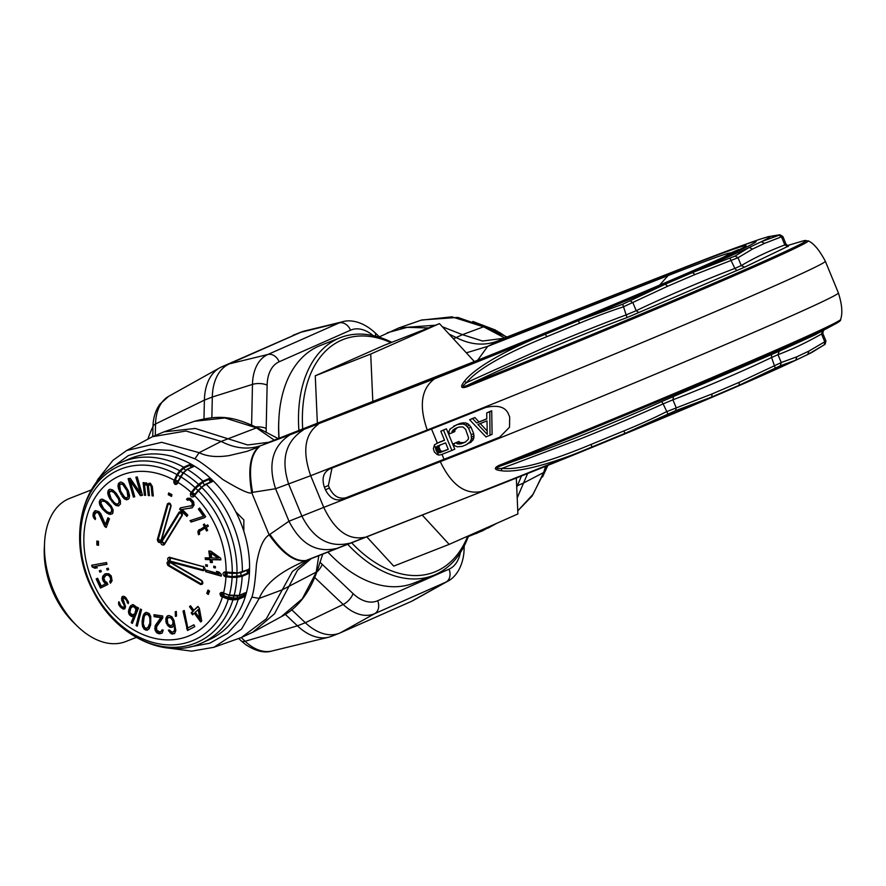 <?xml version="1.0" encoding="UTF-8"?>
<svg xmlns="http://www.w3.org/2000/svg" width="886" height="886" viewBox="0 0 886 886"><rect width="100%" height="100%" fill="white"/><g stroke="black" fill="none" stroke-linecap="round" stroke-linejoin="round"><path stroke-width="1.33" d="M373.194 335.606A38.674 24.431 68.6 0 0 350.535 330.19A10.986 8.506 -113.9 0 0 339.272 322.881L300.764 332.283L221.467 366.97A54.91 34.698 -111.4 0 0 219.639 367.889A54.91 34.698 -111.4 0 0 204.389 400.118L203.99 418.724M292.845 335.384A54.91 34.698 -111.4 0 1 293.709 335.03L301.628 331.918A54.91 34.698 -111.4 0 1 304.474 331.021L342.616 321.74A49.594 31.342 68.6 0 0 339.272 322.881L267.904 354.466A49.594 31.342 68.6 0 0 252.477 384.402L251.602 424.915M319.99 562.101A38.674 24.431 68.6 0 0 322.194 564.349L353.06 593.609A38.674 24.431 68.6 0 0 377.657 600.752A10.986 8.506 66.1 0 1 374.723 613.633L340.268 632.859A54.91 34.698 -111.4 0 1 339.404 633.213L331.475 636.325A54.91 34.698 -111.4 0 1 328.64 637.222A54.91 34.698 -111.4 0 1 297.419 625.826L245.123 641.287L241.236 637.588M285.27 614.308L297.419 625.826L305.338 622.714A54.91 34.698 -111.4 0 0 339.404 633.213M350.535 330.19L279.156 361.776A38.674 24.431 68.6 0 0 267.129 385.122A10.986 4.696 -178.8 0 0 252.477 384.402L212.308 397.017A54.91 34.698 -111.4 0 1 229.396 363.858L221.467 366.97M301.628 331.918A54.91 34.698 -111.4 0 0 300.764 332.283L229.396 363.858L267.904 354.466A10.986 8.506 -113.9 0 1 279.156 361.776M377.657 600.752L449.025 569.166A10.986 8.506 66.1 0 1 446.09 582.047A49.594 31.342 68.6 0 0 447.74 581.216L413.463 600.354A54.91 34.698 -111.4 0 1 411.636 601.273L340.268 632.859M291.627 609.723L305.338 622.714L343.181 604.473A49.594 31.342 68.6 0 0 374.723 613.633L446.09 582.047L411.636 601.273M155.305 435.447L155.548 423.962L204.389 400.118L212.308 397.017L211.865 417.649M110.562 468.639L128.348 455.581L149.402 449.368L172.15 450.465L194.92 458.804C199.76 461.263 209.041 468.162 222.774 479.481C240.848 490.301 250.483 494.632 251.668 492.494L275.59 488.729L288.98 521.223L269.145 534.889C263.33 538.422 259.1 548.268 256.431 564.426C255.301 580.795 253.795 591.682 251.923 597.098L242.155 617.387L227.791 633.102L209.772 643.214L189.283 647.035M243.805 531.201L243.838 519.938L235.798 511.831M305.116 560.838C289.988 567.793 267.738 578.126 259.188 598.404L241.568 629.082L213.925 647.278L241.457 637.488L266.298 618.849L292.314 571.614L307.841 559.963L489.836 488.518L305.116 560.838C294.418 562.045 282.424 553.396 269.145 534.889L251.668 492.494C247.781 469.846 250.073 454.717 258.546 447.087L259.388 446.743C250.627 454.44 248.357 469.68 252.61 492.45M274.283 440.109L256.453 427.883L257.693 427.883C234.513 417.129 221.035 414.05 194.444 421.293L224.966 417.959L256.453 427.883L221.157 441.427L185.96 431.006L152.425 436.72L126.687 450.498L161.695 442.313L199.14 452.691C206.892 456.5 216.882 457.464 229.109 455.603L246.928 451.362L258.546 447.087M194.92 458.804L199.14 452.691L221.157 441.427C235.466 448.792 249.232 450.01 262.444 445.071L289.966 434.816C272.489 446.256 267.694 464.231 275.59 488.729L310.687 475.716L323.744 507.39L288.98 521.223C300.631 544.126 316.568 553.185 336.78 548.401M152.425 436.72L164.01 431.847L195.241 428.447L247.681 444.971L268.79 442.269L262.444 445.071L442.767 374.324L434.594 378.787A223.305 4.674 -22.4 0 0 545.521 334.177C508.021 348.962 474.763 367.546 464.441 381.323C460 386.916 460.775 388.766 466.767 386.872A256.896 5.382 -22.4 0 0 808.22 240.848C813.691 243.251 819.395 250.051 825.331 261.248M723.33 257.228A180.412 3.777 -22.4 0 0 725.313 256.242C741.46 248.501 743.199 247.449 730.551 253.086L724.039 256.862M723.12 257.317L737.174 250.472M727.927 254.98L730.551 253.086A180.412 3.777 -22.4 0 0 668.055 275.624L659.594 285.126M504.666 337.931L483.579 326.812L507.058 336.99M449.124 334.122L456.068 337.477C470.377 344.842 484.144 346.049 497.356 341.121L677.679 270.374L668.055 275.624L487.721 346.371L503.702 338.308L482.593 341.021L462.426 334.664L483.579 326.812L451.893 316.823L421.215 320.156L398.921 327.886L435.38 325.228M516.671 486.026L523.571 483.014L517.202 497.954M493.413 524.789L482.715 530.725L468.284 536.584M379.374 336.846L398.921 327.886M442.324 326.746L462.426 334.664L453.444 338.817M521.466 475.992L516.726 487.289M487.056 527.602L476.369 533.538M387.337 332.759L407.206 327.355L428.459 327.942M545.599 466.313L543.639 472.526L544.469 471.64L532.076 496.082L517.767 510.845L533.184 494.155L543.639 472.526L523.571 483.014L527.624 473.534M318.816 555.622L316.103 572.622L302.303 598.77L281.084 616.789C296.987 608.804 308.937 593.775 316.933 571.736L282.313 589.788L259.188 598.404L251.923 597.098M241.457 637.488L252.853 632.194L274.505 613.777L297.497 570.219L311.307 558.568M309.513 559.265L305.98 560.495C295.005 561.857 282.966 553.108 269.842 534.258M677.679 270.374A197.667 4.142 157.6 0 1 731.548 253.429A197.667 4.142 157.6 0 1 449.124 371.522L268.79 442.269M477.643 360.225L487.721 346.371L466.346 352.838M503.702 338.308L684.036 267.561A208.642 4.375 157.6 0 1 739.555 246.452A208.642 4.375 157.6 0 1 681.301 276.111A208.642 4.375 157.6 0 1 442.767 374.324M758.992 239.552L767.896 236.784L779.004 235.244L761.273 241.734L749.202 247.449L735.07 256.076L692.564 272.523L665.231 284.229L622.692 304.23L578.503 320.599L545.521 334.177L546.629 336.746C503.868 354.156 477.2 369.429 466.623 382.564C461.739 386.484 461.905 387.437 467.121 385.443L466.767 386.872M825.542 341.331L808.918 351.089L807.777 354.489L795.683 360.225L780.289 365.774L739.046 385.288L711.713 397.006L675.675 410.672L624.984 433.376L592.003 446.954C554.902 462.913 518.321 473.202 501.288 470.721C494.2 469.89 493.48 468.096 499.117 465.36L500.346 466.047C555.245 446.655 609.014 425.18 661.654 401.602L779.259 351.21L814.821 334.952L834.933 324.132A254.935 5.338 -22.4 0 0 835.011 324.088A254.935 5.338 -22.4 0 0 836.871 323.047M489.836 488.518A208.642 4.375 -22.4 0 0 787.964 363.869L799.56 358.42M824.633 344.632L807.81 354.478M824.213 344.942L824.788 341.885L821.543 334.011L822.297 333.457M808.918 351.089L796.913 356.77L781.242 362.54L739.278 382.287L712.089 393.938L666.372 411.757C654.289 417.893 640.102 424.294 623.833 430.939L591.028 444.451C548.489 462.204 518.808 470.167 501.985 468.351C495.761 469.015 495.219 468.251 500.346 466.047A254.935 5.338 -22.4 0 0 834.933 324.132M780.289 365.774L781.242 362.54L777.997 354.666C792.04 349.405 806.559 342.517 821.543 334.011L822.507 330.688M775.217 368.022L771.595 357.501L777.997 354.666L779.259 351.21M675.675 410.672L676.162 407.66L672.917 399.785C701.468 388.965 742.878 371.223 771.595 357.501L771.518 354.633M667.911 413.939L663.127 403.894L672.917 399.785L673.515 396.629M501.288 470.721L501.985 468.351L581.006 438.625C611.34 426.476 638.717 414.903 663.127 403.894L661.654 401.602M499.505 437.363L509.494 427.24L509.705 417.029L508.664 414.493C505.762 407.017 498.098 404.68 485.661 407.482A264.925 5.549 157.6 0 1 427.495 430.596L329.681 468.971C323.324 472.426 321.563 478.529 324.398 487.256L325.45 489.792L329.415 488.042C333.568 496.26 339.161 499.471 346.204 497.666L444.008 459.291A258.059 5.405 -22.4 0 0 500.59 436.809M499.394 437.418L500.512 436.853M325.45 489.792C329.592 498.01 335.196 501.221 342.24 499.427L440.043 461.052A264.925 5.549 -22.4 0 0 498.209 437.939M487.189 430.995L480.278 423.574M444.484 440.165A258.059 5.405 157.6 0 1 439.644 442.059L434.517 444.739L433.376 448.704L434.284 451.849L436.864 454.352L438.791 455.105L441.15 454.673A263.552 5.515 -22.4 0 0 451.893 450.453L443.521 430.153A263.552 5.515 157.6 0 1 440.796 431.227L444.539 440.298A263.552 5.515 157.6 0 1 436.521 443.443M451.893 450.453L454.784 449.158L446.422 428.846A258.059 5.405 157.6 0 1 443.753 429.909L440.796 431.227M486.802 418.812A258.059 5.405 157.6 0 1 478.983 421.935L474.907 417.539A258.059 5.405 157.6 0 1 471.994 418.69L469.646 419.776L485.96 436.898A263.552 5.515 -22.4 0 0 489.991 435.281L489.781 411.713A263.552 5.515 157.6 0 1 486.713 412.942L486.802 418.945A263.552 5.515 157.6 0 1 476.734 422.976L472.603 418.591A263.552 5.515 157.6 0 1 469.646 419.776M489.991 435.281L492.095 434.306L491.719 410.794A258.059 5.405 157.6 0 1 488.707 412.001L486.713 412.942M466.368 444.717L472.67 440.552L473.855 438.072L473.678 433.619L471.009 427.141L467.974 423.818L465.371 422.844L460.598 423.231A258.059 5.405 157.6 0 1 456.412 424.892L450.044 429.079L448.903 431.537L449.335 433.885A263.552 5.515 -22.4 0 0 452.115 432.778L452.048 431.294L454.795 428.702A263.552 5.515 -22.4 0 0 459.07 427.008L462.957 426.963L465.659 429.411L468.561 437.806L468.129 439.489L465.305 442.125A263.552 5.515 157.6 0 1 461.03 443.82L457.209 443.82L456.212 442.712A263.552 5.515 157.6 0 1 453.422 443.82L454.773 445.791L457.342 446.788L462.093 446.411A263.552 5.515 -22.4 0 0 466.368 444.717L470.156 441.693L471.385 439.201L471.241 434.727L468.572 428.248L465.504 424.948L462.857 423.984L457.996 424.416A263.552 5.515 157.6 0 1 453.732 426.111M465.803 441.782A258.059 5.405 157.6 0 1 463.721 442.601L459.967 442.579L458.97 441.472A258.059 5.405 157.6 0 1 456.246 442.546L453.422 443.82M452.115 432.778L454.883 431.537L454.806 430.053L457.486 427.484M448.216 449.235A258.059 5.405 157.6 0 1 442.956 451.306L440.575 450.963L437.163 452.225L435.558 448.338L437.152 446.212A263.552 5.515 -22.4 0 0 445.603 442.889L448.272 449.368A263.552 5.515 157.6 0 1 439.821 452.691L437.407 452.369L438.492 455.016M434.361 444.993L435.635 448.072L438.803 446.666L440.575 450.963L438.736 446.943L440.287 444.827M474.907 417.539L472.603 418.591M478.983 421.935L476.734 422.976M491.719 410.794L489.781 411.713M477.942 424.505A263.552 5.515 -22.4 0 0 487.012 420.883L487.256 434.361L477.942 424.505M460.598 423.231L457.996 424.416M463.123 422.733L460.576 423.896M465.371 422.844L462.857 423.984M467.974 423.818L465.504 424.948M469.646 425.169L467.199 426.288M471.009 427.141L468.572 428.248M473.678 433.619L471.241 434.727M474.088 435.967L471.64 437.086M473.855 438.072L471.385 439.201M472.67 440.552L470.156 441.693M471.13 442.169L468.583 443.332M458.97 441.472L456.212 442.712M459.967 442.579L457.209 443.82M461.695 442.9L458.97 444.13M463.721 442.601L461.03 443.82M455.825 428.647L453.089 429.876M454.806 430.053L452.048 431.294M438.736 446.943L435.558 448.338M439.179 445.758L436.023 447.153M442.956 451.306L439.821 452.691M441.494 451.373L438.337 452.768M440.331 450.83L437.163 452.225M439.467 449.656L436.289 451.063M332.006 468.063L328.374 485.506L329.415 488.042M446.422 428.846L443.521 430.153M768.206 236.695L779.591 234.801M788.562 246.02L744.617 267.173L627.022 317.565C572.976 337.843 519.672 360.469 467.121 385.443A254.935 5.338 -22.4 0 0 715.301 282.568A254.935 5.338 -22.4 0 0 800.988 241.524A254.935 5.338 -22.4 0 0 800.889 241.557L787.189 245.621M785.572 244.37L784.83 244.924C768.838 250.971 754.318 257.859 741.272 265.59L734.882 268.414C705.156 279.677 663.758 297.419 636.203 310.698L626.413 314.807C601.273 324.165 573.674 335.207 543.627 347.932L466.623 382.564L464.441 381.323M782.327 236.496L764.518 243.373L752.524 249.066L738.027 257.715L694.879 274.582L667.69 286.222L623.168 306.933C610.255 311.075 595.68 316.512 579.444 323.235L546.629 336.746M627.022 317.565L622.692 304.23M638.872 312.592L636.203 310.698L632.958 302.824L630.467 300.974M736.875 270.595L734.882 268.414L729.998 258.324M744.617 267.173L741.272 265.59L738.027 257.715L735.07 256.076M787.875 246.651L784.83 244.924L781.585 237.06L779.004 235.244M788.507 246.042L786.115 244.348L782.903 236.562L779.968 234.779M438.935 448.36L435.757 449.767M544.469 471.64L546.396 465.992M725.18 256.298L724.183 256.796M244.359 596.732L244.148 595.935L237.946 598.681L238.157 599.479L232.907 599.877L228.278 599.202L221.09 596.444C219.396 593.797 219.772 592.446 222.231 592.391L229.241 595.481L234.059 595.813A96.419 74.701 -113.9 0 0 236.861 577.295L232.099 577.428A93.008 72.065 66.1 0 1 229.43 595.137L239.309 595.414L245.511 592.668A98.833 76.573 66.1 0 1 244.359 596.732L238.157 599.479A98.833 76.573 66.1 0 1 201.698 643.026L208.93 639.825A98.833 76.573 66.1 0 0 240.25 521.466A98.833 76.573 -113.9 0 0 128.946 459.07L121.714 462.27A98.833 76.573 66.1 0 1 183.646 467.21L189.848 464.463A98.833 76.573 66.1 0 1 193.558 466.623L187.356 469.37A98.833 76.573 66.1 0 1 202.983 481.187L209.185 478.44A98.833 76.573 66.1 0 1 212.474 481.585L206.272 484.332A98.833 76.573 66.1 0 1 233.018 524.667A98.833 76.573 66.1 0 1 242.343 571.847L236.927 573.275L242.055 572.334L248.257 569.598L242.177 572.256M189.848 464.463L190.257 465.183A1.783 1.384 66.1 0 0 191.675 467.21M192.915 466.734L193.558 466.623M183.402 472.914L187.356 469.37L183.014 472.803L177.554 481.906L180.611 476.701A93.008 72.065 66.1 0 1 195.108 487.677L198.564 484.387A96.419 74.701 -113.9 0 0 183.402 472.914L177.189 483.247C176.026 484.066 175.129 483.557 174.52 481.696L177.554 475.04L180.345 471.252L184.044 467.93L190.257 465.183M229.02 595.447L228.278 599.202A93.008 72.065 66.1 0 1 133.354 634.055A93.008 72.065 66.1 0 1 83.672 513.515A93.008 72.065 66.1 0 1 176.901 474.542L179.692 470.765A96.419 74.701 -113.9 0 0 82.985 511.089A96.419 74.701 -113.9 0 0 134.506 636.093A96.419 74.701 -113.9 0 0 232.907 599.877L233.018 599.058L228.389 598.382L221.533 595.746C220.636 594.019 220.913 593.044 222.353 592.823L223.482 593.476M223.516 593.133L229.43 595.137L223.516 593.133A87.182 67.546 -113.9 0 0 225.963 576.775L224.645 576.421C222.497 574.272 222.552 572.777 224.789 571.957L237.005 572.81A96.419 74.701 -113.9 0 0 201.853 487.521L198.398 490.811A93.008 72.065 66.1 0 1 232.254 572.943L236.927 573.275L248.257 569.598M205.785 484.144L211.887 481.43L205.685 484.177L201.454 487.222L206.272 484.332L201.454 487.222L197.999 490.512L193.768 496.692C191.442 497.489 190.357 496.448 190.49 493.557L191.199 492.394A87.182 67.546 -113.9 0 0 177.809 482.294L177.421 483.667C175.472 485.207 174.243 484.498 173.722 481.519L176.901 474.542L180.124 476.701M203.392 566.254C205.552 568.303 205.497 569.798 203.248 570.728L169.603 561.779L201.775 580.485C203.503 583.032 203.127 584.383 200.635 584.538L168.096 565.622C166.579 563.308 166.756 561.89 168.65 561.381C167.155 559.31 167.388 557.925 169.37 557.205L203.658 566.752L203.559 569.986L169.536 560.927L169.636 557.693L203.57 566.73M167.399 503.924C169.259 502.318 170.489 503.038 171.098 506.072L161.163 541.313L179.094 512.119C181.331 511.233 182.427 512.274 182.372 515.242L164.242 544.757C162.216 545.51 161.053 544.668 160.765 542.232C158.937 543.074 157.808 542.177 157.354 539.552L167.399 503.924L168.872 503.547L170.876 505.651C170.466 503.658 169.569 503.137 168.196 504.09L158.151 539.718A1.783 0.82 -164.2 0 1 160.92 540.881M180.556 507.789L179.625 509.195L186.857 516.438L187.788 515.032L182.162 509.395L192.229 507.8L194.089 504.987L193.591 501.686L190.18 498.264L187.455 498.342L186.514 499.272L187.522 500.269L189.449 499.87L192.262 502.694L191.963 505.662L180.556 507.789M204.478 517.712L205.674 516.627L199.605 508.021L198.409 509.107L203.47 516.283L190.047 520.625L191.055 522.064L204.478 517.712M210.436 562.51L212.407 562.544L211.998 559.686L220.869 559.874L220.625 558.147L210.757 551.092L208.786 551.048L209.783 557.925L205.175 557.826L205.419 559.542L210.026 559.642L210.436 562.51L212.352 562.178M205.751 566.076L207.413 566.398L207.39 564.991L205.718 564.67L205.751 566.076L206.527 564.825M191.154 612.89L192.583 614.84L194.278 613.212L200.701 621.983L201.72 620.997L199.35 608.317L197.932 606.367L193.868 610.277L190.534 605.736L189.515 606.711L192.849 611.262L191.154 612.89L191.952 612.536L193.192 614.242M193.89 624.774L187.81 628.008L184.233 610.476L183.014 611.13L187.5 630.489L194.798 626.601L193.89 624.774M175.229 611.772L175.417 616.401L176.513 616.058L176.325 611.429L175.229 611.772M174.088 625.084L174.62 629.459L173.911 631.563L171.906 632.172L169.503 630.012L168.34 630.134L171.341 633.855L174.597 633.501L175.827 630.544L173.933 620.255L171.95 616.833L169.259 615.515L167.022 616.158L165.804 619.115L166.247 623.102L169.569 627.177L171.984 627.321L174.885 624.73L175.229 630.345L173.302 632.028M156.778 630.289L156.578 626.756L162.78 617.93L162.67 615.969L153.987 614.707L154.098 616.667L160.853 617.653L155.316 625.405L155.116 630.433L157.176 633.069L159.613 633.811L162.193 633.025L163.223 630.057L162.027 629.88L160.931 631.674L159.746 631.884L156.778 630.289M150.698 624.652L150.742 616.434L149.114 613.444L146.245 612.326L144.041 613.821L142.989 616.158L142.081 621.285L142.469 626.147L144.097 629.138L146.965 630.256L149.169 628.761L150.698 624.652M140.409 609.014L136.09 625.594L137.252 626.236L141.572 609.657L140.409 609.014M106.996 582.578L104.847 580.995L103.883 578.17L105.977 575.169L108.059 575.147L109.798 576.609L110.772 579.433L109.687 581.604L110.44 583.209L112.09 580.762L111.226 575.911L108.823 573.785L105.633 573.696L103.319 575.479L102.554 576.841L102.676 580.075L105.822 583.808L101.27 586.023L97.615 578.248L96.197 578.946L100.472 588.06L107.882 584.461L106.996 582.578M109.465 518.819L107.915 517.745L105.39 524.501L100.827 513.78L98.933 511.565L95.389 510.635L93.196 513.371L93.141 516.66L95.167 519.573L95.61 518.365L94.514 516.095L95.012 513.714L96.663 512.429L98.39 513.005L104.67 526.428L106.22 527.491L109.465 518.819M102.621 509.217L106.63 512.905L110.207 514.467L112.799 513.337L113.175 509.982L111.215 505.984L107.472 501.886L102.366 499.15L100.86 499.327L99.254 501.775L99.83 505.075L102.621 509.217L103.418 508.874L100.196 503.281L100.04 501.421L101.314 499.272M109.975 498.951L115.545 505.253L118.336 505.972L120.418 504.09L120.407 500.845L119.3 498.065L116.221 493.28L112.743 489.947L109.953 489.227L108.679 489.836L107.704 492.893L108.469 495.994L109.975 498.951L110.772 498.596L115.069 503.89L119.078 505.618M119.3 491.154L123.852 498.464L126.554 499.837L129.002 498.596L129.577 495.551L128.271 490.711L123.719 483.402L121.017 482.017L118.558 483.269L117.993 486.314L118.613 489.205L124.638 498.109L128.226 499.327M199.616 534.136L199.372 531.567L205.065 528.056L206.538 530.958L207.656 530.337L206.172 527.447L208.387 526.206L207.712 524.889L205.497 526.129L204.422 524.014L203.315 524.634L204.389 526.738L198.01 530.98L198.508 534.756L199.616 534.136M213.759 567.616L215.42 567.937L215.387 566.519L213.725 566.198L213.759 567.616L215.409 567.428M205.607 571.669L221.267 576.11L221.345 574.438L219.086 572.112L216.417 571.359L218.676 573.685L205.685 569.997L205.607 571.669L221.29 575.546M206.748 593.387L208.288 594.462L209.55 591.084L208 590.021L206.748 593.387L208.553 593.742M128.437 611.772L129.112 614.363L131.194 616.302L132.8 616.601L133.985 615.77L131.228 622.659L132.335 623.456L138.515 608.062L137.408 607.253L136.621 609.225L136.167 606.788L133.055 604.54L129.832 606.866L128.437 611.772L129.223 611.418L130.663 614.984L133.52 616.257M124.195 607.165L123.043 607.397L120.85 605.659L118.802 601.705L118.68 604.396L120.097 606.777L123.863 609.169L124.826 608.737L125.546 606.655L122.789 598.238L123.951 598.006L126.144 599.744L128.193 603.698L128.548 602.17L125.69 597.419L124.306 596.477L122.168 596.666L121.681 600.398L124.151 605.238L124.195 607.165L124.992 606.81L123.63 607.519M108.181 568.203L106.652 568.646L107.14 570.041L108.668 569.598L108.181 568.203M100.849 570.296L99.321 570.739L99.797 572.135L101.325 571.703L100.849 570.296M106.508 562.555L91.679 565.224L92.155 566.929L94.835 568.225L97.36 567.771L94.68 566.475L106.973 564.26L106.508 562.555M98.512 541.39L96.851 541.025L96.862 544.968L98.523 545.333L98.512 541.39M134.75 496.78L130.164 480.766L140.442 495.684L142.491 495.296L137.23 476.934L135.868 477.2L140.342 492.815L130.176 478.285L128.127 478.684L133.387 497.046L134.75 496.78M145.614 495.34L144.617 485.484L146.179 484.432L147.297 486.082L148.261 495.551L149.457 495.651L148.494 486.181L148.859 485.041L150.011 484.742L151.129 486.403L152.104 495.861L153.3 495.961L152.337 486.492L150.332 483.202L148.693 483.468L148.095 484.587L146.489 482.892L144.451 483.9L144.329 482.715L143.133 482.626L144.418 495.241L145.614 495.34M171.519 496.459L171.95 494.687L168.694 492.915L168.251 494.687L171.519 496.459M211.045 553.097L218 558.091L211.754 557.97L211.045 553.097L211.843 552.742L218.787 557.748L218 558.091M103.573 508.475L100.771 502.96L102.111 500.922L105.279 501.72L110.54 507.002L111.658 509.483L111.414 511.942L109.51 512.739L107.306 511.886L103.573 508.475M198.165 609.457L199.815 618.406L195.285 612.226L198.962 609.103L200.613 618.051L199.815 618.406M167.819 623.733L167.199 618.96L168.318 617.631L170.732 617.775L172.859 620.776L172.892 623.999L171.762 625.328L170.134 625.505L167.819 623.733M149.546 623.81L147.785 627.831L145.725 628.207L144.573 627.366L143.277 623.722L144.185 616.623L145.426 614.751L147.486 614.375L149.258 616.246L149.933 618.86L149.823 625.605L146.965 628.296M135.912 609.557L134.65 614.142L131.859 614.662L129.899 612.403L130.807 607.995L132.845 606.5L134.75 607.453L135.912 609.557L136.699 609.203L135.436 613.788L133.808 614.795M111.071 498.486L109.211 492.605L110.949 491.032L114.017 492.572L118.436 498.851L119.134 501.465L118.447 503.713L116.354 503.979L114.272 502.628L111.071 498.486M120.507 490.999L119.654 485.007L120.496 484.121L122.667 484.387L127.063 490.866L127.916 496.858L127.063 497.744L124.893 497.478L120.507 490.999M168.65 561.381L169.603 561.779M169.591 557.693L203.614 566.752L204.245 569.787L203.559 569.986A1.783 0.952 104.9 0 0 204.256 567.295M201.775 580.485L201.897 580.928C203.027 582.589 202.75 583.564 201.078 583.852L168.539 564.925C167.642 563.108 167.919 562.123 169.37 562.001L201.775 580.851M169.891 557.77A1.783 0.952 -75.1 0 1 170.311 559.221A1.783 0.952 -75.1 0 1 169.536 560.927L169.292 561.979L201.82 580.906L201.986 583.752L201.078 583.852A1.783 0.775 120.2 0 0 202.318 581.46M160.765 542.232L161.163 541.313M160.787 541.39L160.831 541.28C159.58 542.099 158.694 541.579 158.151 539.718L157.354 539.552M179.094 512.119L180.412 512.097L182.195 514.688L164.054 544.225L161.706 541.944L179.836 512.429L182.372 515.242M164.043 544.248L182.162 514.744M194.267 495.041L193.602 496.127L191.232 493.867L195.64 488.252L203.226 481.984L209.439 479.237L209.185 478.44M211.256 481.707A1.783 1.384 66.1 0 1 209.439 479.237M211.887 481.43L212.474 481.585M205.142 484.443A1.783 1.384 66.1 0 1 203.226 481.984L202.983 481.187L198.564 484.387L201.454 487.234L194.488 495.518M193.768 496.692L193.602 496.127M226.129 572.312L232.165 573.408L236.927 573.275M248.545 569.1A98.833 76.573 66.1 0 1 248.401 573.585L242.188 576.332A98.833 76.573 66.1 0 1 239.309 595.414L233.849 596.145L239.043 595.746L244.968 593.022M237.603 596.167A1.783 1.384 66.1 0 0 237.946 598.681L233.018 599.058L233.649 596.123M244.148 595.935A1.783 1.384 66.1 0 1 243.639 593.709M247.415 569.964A1.783 1.384 66.1 0 0 248.025 572.843L248.401 573.585M248.025 572.843L241.812 575.59L232.066 576.631L224.944 575.678L225.055 572.445L226.284 572.777M179.625 509.195L181.176 507.7M190.822 506.393L193.126 504.754L193.059 502.34L190.246 499.527L188.474 499.837M191.963 505.662L192.76 505.319M192.34 505.109L193.126 504.754M192.495 503.857L193.292 503.503M192.262 502.694L193.059 502.34M191.442 501.398L192.24 501.055M190.645 500.601L191.431 500.247M189.449 499.87L190.246 499.527M186.514 499.272L188.009 498.231M188.297 499.914L187.311 498.918M182.162 509.395L192.018 507.888M187.311 515.752L180.423 508.841M204.633 517.568L191.852 521.71L190.9 520.348M203.47 516.283L204.256 515.929L199.206 508.752L199.771 508.243M204.456 524.08L205.187 526.395L198.796 530.625L199.284 534.324M207.756 524.955L205.497 526.129M205.065 528.056L205.851 527.713L207.302 530.537M220.824 559.498L211.998 559.686M206.017 557.848L206.216 559.199L210.813 559.287L211.233 562.156M209.639 551.07L210.569 557.571L209.783 557.925M207.402 565.899L206.549 565.733M214.523 566.353L214.545 567.262M206.449 570.219L206.394 571.315M217.978 571.802L219.473 573.331L218.676 573.685M208.531 590.375L207.534 593.044M201.321 621.385L195.064 612.857L194.278 613.212M190.711 605.969L193.635 610.908L191.952 612.536M198.11 606.611L193.868 610.277M186.592 628.661L187.389 628.307L188.264 630.079M187.389 628.307L184.244 610.543M187.81 628.008L193.923 624.829M176.513 615.958L176.026 611.528M172.692 626.989L170.367 626.834L168.927 625.771L167.033 622.747L166.59 618.76L168.185 615.626M169.248 630.035L172.139 633.501L174.232 633.678M168.318 617.631L170.743 617.11L173.147 619.27L173.966 622.814L171.762 625.328M162.647 629.968L160.931 631.674M154.806 614.829L154.895 616.324L161.651 617.298L156.102 625.051L155.537 627.698L155.914 630.09L157.974 632.715L161.739 633.346M146.301 612.326L143.787 615.803L142.879 622.902L143.266 625.793L144.894 628.783L147.707 629.902M146.245 614.286L148.283 614.02L150.055 615.892L150.72 618.506L150.343 623.456M137.441 625.549L136.887 625.239L141.029 609.346M132.479 604.651L130.619 606.511L129.223 611.418M137.917 607.619L136.621 609.225M133.985 615.77L134.783 615.427L132.025 622.304L132.623 622.736M131.914 606.677L134.65 606.456L136.632 608.992M123.143 596.234L122.478 600.043L124.937 604.883L124.992 606.81M123.364 597.884L125.734 598.183L128.404 602.757M119.377 602.292L120.895 606.423L124.649 608.815M97.637 578.281L96.984 578.591L101.248 587.684M105.722 573.685L104.116 575.125L103.119 578.248L104.216 581.327L106.619 583.464L101.27 586.023M105.977 575.169L108.856 574.793L110.595 576.254L111.558 579.079L110.484 581.249L111.049 582.467M107.483 568.402L107.937 569.687L108.624 569.488M100.151 570.495L100.594 571.78L101.292 571.581M94.68 566.475L106.918 564.061M92.532 565.069L92.952 566.575L95.633 567.882L97.05 567.627M97.637 541.202L97.659 544.613L98.523 544.801M104.67 526.428L106.486 526.782M105.467 526.074L100.24 513.991L98.567 512.23L95.777 512.717M95.466 518.764L93.672 514.921L95.566 510.624M105.39 524.501L106.187 524.147L108.435 518.111M112.057 513.98L108.391 513.182L103.418 508.874M110.462 512.684L112.212 511.599L112.611 510.303L111.337 506.648L106.065 501.365L103.872 500.512L102.111 500.922M110.008 489.227L108.668 490.766L108.502 492.538L110.772 498.596M109.842 491.486L112.721 490.866L116.376 494.045L119.931 501.111L118.447 503.713M120.131 482.183L118.779 485.96L120.097 490.8M120.496 484.121L123.464 484.044L127.861 490.512L128.968 495.451L127.063 497.744M128.979 478.518L134.694 496.592M136.721 477.033L141.14 492.472L140.342 492.815M130.164 480.766L130.962 480.411L141.239 495.34L142.436 495.108M143.975 482.693L145.581 494.92M145.636 482.826L144.451 483.9M148.693 483.468L148.095 484.587M149.291 484.686L150.808 484.387L151.927 486.049L153.256 495.54M145.692 484.398L146.965 484.077L148.084 485.738L149.413 495.23M169.315 493.258L169.049 494.344L171.685 495.772M191.055 522.064L191.852 521.71M198.409 509.107L199.206 508.752M197.977 533.018L198.774 532.674M197.855 532.076L198.652 531.722M198.01 530.98L198.796 530.625M198.841 529.828L199.638 529.474M204.389 526.738L205.187 526.395M203.315 524.634L204.112 524.279M210.026 559.642L210.813 559.287M205.419 559.542L206.216 559.199M192.849 611.262L193.635 610.908M189.515 606.711L190.302 606.356M183.014 611.13L183.812 610.775M175.417 616.401L176.214 616.047M167.166 625.018L167.952 624.663M168.13 626.125L168.927 625.771M166.247 623.102L167.033 622.747M165.793 621.13L166.579 620.776M165.804 619.115L166.59 618.76M166.136 617.464L166.933 617.11M167.022 616.158L167.819 615.803M172.593 634.121L173.39 633.767M171.341 633.855L172.139 633.501M169.913 632.792L170.699 632.438M168.849 631.297L169.647 630.943M173.911 631.563L174.708 631.209M174.431 630.699L175.229 630.345M174.62 629.459L175.417 629.115M174.586 628.263L175.373 627.908M174.276 625.87L175.063 625.516M170.821 627.454L171.618 627.1M169.569 627.177L170.367 626.834M172.371 624.863L173.169 624.508M172.892 623.999L173.678 623.655M173.169 623.168L173.966 622.814M173.135 621.961L173.922 621.607M172.859 620.776L173.656 620.422M172.349 619.624L173.147 619.27M171.618 618.483L172.405 618.14M170.732 617.775L171.53 617.42M169.946 617.453L170.743 617.11M161.606 630.987L162.404 630.644M159.613 633.811L160.41 633.457M158.649 633.678L159.436 633.324M157.176 633.069L157.974 632.715M156.169 632.15L156.966 631.796M155.116 630.433L155.914 630.09M154.784 628.838L155.582 628.484M154.74 628.052L155.537 627.698M154.895 626.513L155.692 626.158M155.316 625.405L156.102 625.051M160.853 617.653L161.651 617.298M154.098 616.667L154.895 616.324M145.481 630.068L146.279 629.725M144.097 629.138L144.894 628.783M143.045 627.554L143.842 627.199M142.469 626.147L143.266 625.793M142.181 624.464L142.978 624.121M142.081 623.257L142.879 622.902M142.081 621.285L142.879 620.942M142.513 617.93L143.31 617.575M142.989 616.158L143.787 615.803M143.377 615.128L144.163 614.773M144.041 613.821L144.839 613.466M144.905 612.979L145.692 612.625M149.025 625.959L149.823 625.605M149.878 621.197L150.675 620.842M149.933 618.86L150.72 618.506M149.258 616.246L150.055 615.892M148.638 615.216L149.424 614.862M147.486 614.375L148.283 614.02M147.785 627.831L148.571 627.476M136.09 625.594L136.887 625.239M128.703 613.234L129.5 612.879M128.47 610.952L129.267 610.598M128.78 609.479L129.566 609.136M129.832 606.866L130.619 606.511M130.574 605.714L131.372 605.36M131.228 622.659L132.025 622.304M132.224 616.612L133.011 616.257M131.194 616.302L131.992 615.947M129.865 615.338L130.663 614.984M129.112 614.363L129.899 614.02M135.957 610.864L136.754 610.509M135.503 608.416L136.3 608.073M134.75 607.453L135.547 607.098M133.864 606.81L134.65 606.456M132.845 606.5L133.631 606.146M134.65 614.142L135.436 613.788M124.372 606.401L125.17 606.046M124.151 605.238L124.937 604.883M121.681 600.398L122.478 600.043M121.437 598.748L122.235 598.393M121.792 597.23L122.589 596.876M122.168 596.666L122.955 596.311M127.196 602.69L127.983 602.336M127.374 601.926L128.16 601.572M127.152 601.24L127.949 600.885M126.144 599.744L126.931 599.39M124.937 598.537L125.734 598.183M123.951 598.006L124.749 597.651M122.689 608.926L123.486 608.571M121.304 607.984L122.091 607.641M120.097 606.777L120.895 606.423M119.089 605.282L119.887 604.928M118.68 604.396L119.466 604.042M118.447 603.222L119.245 602.879M96.197 578.946L96.984 578.591M105.822 583.808L106.619 583.464M104.338 582.888L105.135 582.534M103.429 581.681L104.216 581.327M102.676 580.075L103.463 579.721M102.333 578.591L103.119 578.248M102.554 576.841L103.352 576.487M103.319 575.479L104.116 575.125M104.493 574.25L105.29 573.895M109.687 581.604L110.484 581.249M110.573 580.507L111.37 580.164M110.772 579.433L111.558 579.079M110.551 578.215L111.348 577.871M109.798 576.609L110.595 576.254M109.011 575.678L109.798 575.324M108.059 575.147L108.856 574.793M106.951 575.025L107.749 574.671M107.14 570.041L107.937 569.687M99.797 572.135L100.594 571.78M94.835 568.225L95.633 567.882M92.155 566.929L92.952 566.575M96.862 544.968L97.659 544.613M99.453 514.345L100.24 513.991M98.39 513.005L99.188 512.662M97.77 512.584L98.567 512.23M96.663 512.429L97.46 512.075M94.016 518.476L94.813 518.133M93.141 516.66L93.927 516.316M92.875 515.275L93.672 514.921M93.196 513.371L93.994 513.016M93.562 512.407L94.348 512.053M94.403 511.178L95.201 510.823M105.113 511.72L105.91 511.366M101.369 507.623L102.167 507.279M100.672 506.593L101.469 506.238M99.83 505.075L100.627 504.721M99.409 503.625L100.196 503.281M99.254 501.775L100.04 501.421M99.775 500.28L100.572 499.925M110.207 514.467L111.005 514.113M108.978 514.245L109.775 513.891M107.605 513.537L108.391 513.182M106.63 512.905L107.427 512.551M111.414 511.942L112.212 511.599M111.813 510.646L112.611 510.303M111.658 509.483L112.456 509.129M110.54 507.002L111.337 506.648M109.011 505.131L109.809 504.776M107.073 503.182L107.87 502.838M105.279 501.72L106.065 501.365M103.075 500.867L103.872 500.512M112.068 501.919L112.865 501.565M108.989 497.135L109.786 496.791M108.469 495.994L109.255 495.639M107.882 494.355L108.679 494M107.704 492.893L108.502 492.538M107.882 491.11L108.668 490.766M108.679 489.836L109.476 489.493M116.764 505.773L117.561 505.419M115.545 505.253L116.343 504.898M114.272 504.245L115.069 503.89M113.408 503.414L114.194 503.06M119.078 502.595L119.876 502.24M119.134 501.465L119.931 501.111M118.436 498.851L119.222 498.497M117.218 496.714L118.004 496.359M115.59 494.399L116.376 494.045M114.017 492.572L114.815 492.228M111.935 491.221L112.721 490.866M110.949 491.032L111.736 490.678M120.895 494.466L121.692 494.111M118.613 489.205L119.411 488.85M118.292 487.998L119.078 487.643M117.993 486.314L118.779 485.96M118.071 484.897L118.868 484.542M118.558 483.269L119.355 482.925M126.554 499.837L127.34 499.494M124.992 499.261L125.79 498.907M123.852 498.464L124.638 498.109M122.722 497.201L123.519 496.847M121.991 496.204L122.789 495.85M127.916 496.858L128.703 496.503M128.171 495.806L128.968 495.451M127.927 493.181L128.725 492.826M127.063 490.866L127.861 490.512M125.823 488.286L126.62 487.942M124.549 486.181L125.347 485.838M122.667 484.387L123.464 484.044M121.703 483.966L122.489 483.612M133.387 497.046L134.185 496.692M140.442 495.684L141.239 495.34M144.418 495.241L145.215 494.886M144.85 483.147L145.603 482.826M152.104 495.861L152.89 495.507M151.129 486.403L151.927 486.049M150.819 485.594L151.606 485.24M150.531 485.174L151.329 484.83M150.011 484.742L150.808 484.387M148.261 495.551L149.047 495.196M147.297 486.082L148.084 485.738M146.976 485.273L147.774 484.93M146.699 484.863L147.486 484.509M146.179 484.432L146.965 484.077M168.251 494.687L169.049 494.344M493.17 331.131L496.359 331.408L496.791 332.184M147.973 438.88A130.408 82.398 -111.4 0 1 152.968 426.664M136.278 637.422L125.746 641.553A76.872 48.575 -111.4 0 1 77.06 625.893A76.872 48.575 -111.4 0 1 53.226 589.666A76.872 48.575 -111.4 0 1 44.555 543.018A76.872 48.575 -111.4 0 1 69.595 498.43L91.358 489.903M77.06 625.893L73.328 622.238A68.632 43.37 -111.4 0 1 52.052 589.888A68.632 43.37 -111.4 0 1 44.3 548.246L44.555 543.018M238.81 638.596L241.18 640.844A10.986 5.072 -46.5 0 0 245.123 641.287A46.991 29.692 -111.4 0 0 271.847 651.033C264.416 653.336 255.644 651.166 245.533 644.521L241.18 640.844M278.924 438.293A124.915 78.932 -111.4 0 1 278.758 421.249L278.846 419.51A127.662 80.67 -111.4 0 1 320.444 345.462L340.246 337.688A127.662 80.67 -111.4 0 1 391.811 342.317M468.583 535.775A127.662 80.67 -111.4 0 1 433.498 575.368L413.684 583.143A127.662 80.67 -111.4 0 1 332.837 557.139L331.597 555.921A124.915 78.932 -111.4 0 1 327.82 552.089M279.101 438.227A127.662 80.67 -111.4 0 1 278.846 419.51M332.837 557.139A127.662 80.67 -111.4 0 1 327.898 552.056M433.498 575.368A127.662 80.67 -111.4 0 1 347.7 544.281M467.719 536.163A124.915 78.932 -111.4 0 1 351.598 542.764M302.691 428.968A124.915 78.932 -111.4 0 1 390.914 342.672M298.903 430.452A127.662 80.67 -111.4 0 1 340.246 337.688M317.354 423.209L315.261 375.797L383.992 345.385L439.456 323.623L474.353 361.543M516.328 478.052L517.9 513.946L449.169 544.369L393.716 566.121L366.738 536.816M449.169 544.369L422.201 515.054M372.818 401.458L370.725 354.046L439.456 323.623M370.725 354.046L315.261 375.797M220.802 593.919L222.94 595.159A8.24 3.799 15.8 0 0 228.876 597.186L233.505 597.862A8.24 3.799 15.8 0 0 238.755 597.463L244.957 594.716M498.065 331.929L497.987 331.785A8.24 3.555 120.2 0 0 495.196 331.22L494.2 331.652M152.757 436.576L152.957 426.908A10.986 4.696 1.2 0 1 155.548 423.962A46.991 29.692 -111.4 0 1 168.606 396.374L219.639 367.889M267.129 385.122L266.188 428.459A10.986 4.696 -178.8 0 0 255.888 426.941M449.025 569.166A38.674 24.431 68.6 0 0 460.366 552.565M266.188 428.459A38.674 24.431 68.6 0 0 266.276 432.578M375.454 336.137A10.986 5.072 -46.5 0 0 374.756 332.471C361.167 320.167 348.608 319.802 342.616 321.74M463.4 547.437A10.986 4.696 1.2 0 1 464.12 549.165L464.186 545.942M353.06 593.609A10.986 5.072 133.5 0 1 343.181 604.473L314.818 577.572M322.194 564.349A10.986 5.072 133.5 0 1 316.834 572.035M316.955 571.68L322.759 554.071M289.966 434.816L434.594 378.787C421.26 388.655 418.801 405.722 427.24 429.987A264.925 5.549 -22.4 0 0 687.381 323.534A264.925 5.549 -22.4 0 0 825.342 261.248A264.925 5.549 -22.4 0 0 825.309 261.193M579.444 323.235L578.503 320.599A223.305 4.674 -22.4 0 0 665.231 284.229L667.69 286.222M694.879 274.582L692.564 272.523A223.305 4.674 -22.4 0 0 749.202 247.449L752.524 249.066M764.518 243.373L761.273 241.734A223.305 4.674 -22.4 0 0 767.896 236.784L760.443 239.065A223.305 4.674 -22.4 0 0 752.413 241.856A223.305 4.674 -22.4 0 0 752.225 241.922L739.555 246.452M796.913 356.77L795.683 360.225A223.305 4.674 157.6 0 1 739.046 385.288L739.278 382.287M712.089 393.938L711.713 397.006A223.305 4.674 157.6 0 1 624.984 433.376L623.833 430.939M591.028 444.451L592.003 446.954A223.305 4.674 157.6 0 1 481.076 491.564C464.973 494.72 451.384 484.753 440.298 461.661L323.744 507.39C334.819 530.481 348.42 540.449 364.523 537.293M840.615 319.469C842.774 313.212 842.032 304.363 838.389 292.934A264.925 5.549 157.6 0 1 700.438 355.208A264.925 5.549 157.6 0 1 440.298 461.661L440.043 461.052M499.117 465.349A256.896 5.382 -22.4 0 0 840.626 319.469A256.896 5.382 -22.4 0 0 840.626 319.403M318.041 424.516C304.695 434.384 302.248 451.45 310.687 475.716L427.24 429.987L427.495 430.596M441.97 454.352L444.008 459.291M431.526 429.012L437.33 443.089M342.24 499.427L346.204 497.666M324.398 487.256L328.374 485.506M349.638 543.207C329.426 547.991 313.489 538.932 301.838 516.029L288.659 484.077C280.773 459.568 285.569 441.593 303.045 430.153M760.576 239.032L759.368 239.43M182.992 472.869L179.692 470.765L183.646 467.21L184.044 467.93A1.783 1.384 66.1 0 0 185.75 469.99M241.313 572.622A1.783 1.384 66.1 0 0 241.812 575.59L242.188 576.332L236.861 577.295L236.905 573.275M174.907 480.312L174.11 480.146A87.182 67.546 -113.9 0 0 86.817 516.771A87.182 67.546 -113.9 0 0 133.365 629.702A87.182 67.546 -113.9 0 0 222.342 597.175L222.785 596.477M191.199 492.394L191.941 492.705L191.188 492.417L195.108 487.677L197.999 490.512L194.289 494.986M225.055 572.445L226.107 572.301A87.182 67.546 -113.9 0 0 194.466 495.54L193.58 496.149M232.154 573.408L232.099 577.428L225.985 576.786L226.295 576.033A1.783 0.952 104.9 0 0 227.071 574.316A1.783 0.952 104.9 0 0 226.639 572.877M174.121 480.112L174.919 480.29A1.783 0.82 15.8 0 1 176.635 480.555A1.783 0.82 15.8 0 1 177.687 481.463M177.543 482.006L177.189 483.247M203.248 570.728L203.559 569.986M200.635 584.538L201.078 583.852M168.096 565.622L168.539 564.925A1.783 0.775 -59.8 0 0 169.724 562.233M164.165 544.037A1.783 0.997 -148.4 0 0 163.511 542.631A1.783 0.997 -148.4 0 0 161.706 541.944L160.787 541.346L170.843 505.707M170.832 505.784L160.831 541.28M170.776 504.931A1.783 0.82 15.8 0 0 168.196 504.09M182.25 513.891A1.783 0.997 31.6 0 0 179.836 512.429M173.722 481.519L174.52 481.696A1.783 0.82 -164.2 0 1 177.289 482.848M190.49 493.557L191.232 493.867A1.783 0.997 -148.4 0 1 193.037 494.554A1.783 0.997 -148.4 0 1 193.691 495.972M194.399 494.809A1.783 0.997 31.6 0 0 193.757 493.402A1.783 0.997 31.6 0 0 191.941 492.705M226.329 572.788L232.176 573.408M222.375 597.186L222.818 596.5A1.783 0.775 120.2 0 0 223.992 593.786M221.09 596.444L221.533 595.746A1.783 0.775 -59.8 0 0 222.707 593.055M223.56 593.554L222.353 592.823M234.059 595.813L229.241 595.481M225.963 576.775L226.262 576.033M224.645 576.421L224.944 575.678A1.783 0.952 -75.1 0 0 225.731 573.962A1.783 0.952 -75.1 0 0 225.31 572.522M544.602 471.219A98.833 76.573 -113.9 0 0 546.717 465.859M492.228 330.655L493.336 330.157A98.833 76.573 -113.9 0 0 478.086 323.556M493.823 331.464A1.783 1.384 -113.9 0 1 493.746 330.877L493.336 330.157L496.359 331.408A1.783 1.562 -29.4 0 0 496.315 332.394M472.825 321.452L495.462 330.057L496.359 331.408M499.837 332.892L496.249 332.671M500.955 334.842A98.833 76.573 -113.9 0 0 497.046 332.316L496.404 332.427M152.957 426.908L153.156 423.386C153.787 416.043 156.036 409.653 159.879 404.204L168.606 396.374M271.847 651.033L328.64 637.222M380.028 337.466L374.756 332.471M447.74 581.216C453.577 578.436 461.983 569.919 463.899 553.008L464.12 549.165M257.693 427.883L278.182 438.581M496.968 523.216L487.765 528.233M164.01 431.847L194.499 421.271M252.853 632.194L281.172 616.745M823.648 330.024L822.751 333.258L825.962 341.044L825.087 344.289L811.598 352.595M799.438 358.487L811.565 352.606M835 324.088C839.286 321.862 841.157 320.322 840.626 319.469M838.4 292.923L825.342 261.248M756.256 240.505L759.424 239.408M808.22 240.848L802.982 240.97M484.83 326.812L457.863 317.432L421.814 319.957M213.925 647.278L191.664 651.144L169.093 648.164M95.965 482.959L97.925 479.315L112.91 460.377L126.687 450.498M193.104 466.579L186.902 469.325L180.223 476.568M121.714 462.27C79.563 479.481 66.915 543.871 93.672 592.003C115.701 635.794 165.106 660.214 201.698 643.026M542.575 476.912L547.847 465.405M495.983 332.538L499.239 332.25L505.806 336.658M497.478 332.97L495.462 330.057"/></g></svg>
